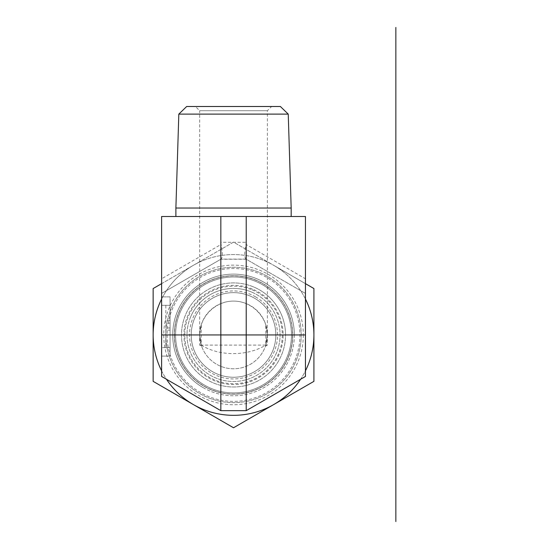 <?xml version="1.0" encoding="UTF-8"?>
<svg xmlns="http://www.w3.org/2000/svg" width="549" height="549" viewBox="0 0 549 549"><rect width="100%" height="100%" fill="white"/><g stroke="black" fill="none" stroke-linecap="round" stroke-linejoin="round"><path stroke-width="0.41" stroke-dasharray="2.75 2.06" d="M288.239 114.11L178.823 114.11M186.674 106.499L280.381 106.499M195.451 106.499L271.604 106.499L195.451 106.499L199.685 110.726L267.37 110.726L199.685 110.726L199.685 334.945L201.243 324.795L201.243 345.101L265.812 345.101L265.812 324.795L267.37 334.945C267.507 316.835 251.641 300.969 233.531 301.099C215.421 300.969 199.548 316.835 199.685 334.945L201.243 345.101L199.685 345.101L201.243 345.101L199.685 334.945A33.846 33.846 0 0 1 250.454 305.635A33.846 33.846 0 0 1 250.454 364.255A33.846 33.846 0 0 1 199.685 334.945L199.685 345.101L201.634 346.268M175.886 208.03L291.176 208.03M265.421 346.268L267.37 345.101L267.37 334.945L265.812 345.101L267.37 345.101L265.812 345.101L267.37 334.945L267.37 110.726L271.604 106.499M201.243 345.101C219.737 356.706 247.839 356.171 265.812 345.101C265.297 346.645 265.297 346.645 265.812 345.101C265.297 346.645 265.297 346.645 265.812 345.101A33.846 33.846 0 0 1 201.243 345.101C201.758 346.645 201.758 346.645 201.243 345.101C201.758 346.645 201.758 346.645 201.243 345.101A33.846 33.846 0 0 1 201.243 324.795M265.812 324.795A33.846 33.846 0 0 1 265.812 345.101M161.612 278.768L161.612 216.491L305.45 216.491L305.45 293.42L246.22 259.231L220.835 259.231L161.612 293.42L161.612 278.768L221.069 244.435L220.835 242.308L246.22 242.308L245.986 244.435L305.45 278.768M291.176 216.491L175.886 216.491L291.176 216.491M221.069 259.094L161.612 293.42L161.612 376.47L220.835 410.666L246.22 410.666L305.45 376.47L305.45 293.42L245.986 259.094L221.069 259.094C222.736 257.515 222.736 252.629 221.069 244.435M170.073 323.148L170.073 347.641L170.073 305.333L161.612 305.333L161.612 296.872L161.612 356.095L161.612 305.333L170.073 305.333L165.839 305.333L165.839 347.641L165.839 305.333L170.073 305.333L170.073 323.148L165.839 323.148M220.835 216.491L220.835 242.308M246.22 216.491L246.22 242.308M301.216 334.945A67.692 67.692 0 0 1 233.531 402.637A67.692 67.692 0 0 1 165.839 334.945A67.692 67.692 0 0 1 233.531 267.26A67.692 67.692 0 0 1 301.216 334.945M292.754 334.945A59.23 59.23 0 0 0 203.912 283.655A59.23 59.23 0 0 0 203.912 386.235A59.23 59.23 0 0 0 292.754 334.945M165.839 334.945A67.692 67.692 0 0 1 267.37 276.325A67.692 67.692 0 0 1 267.37 393.564A67.692 67.692 0 0 1 165.839 334.945M285.562 334.945A52.038 52.038 0 0 0 233.531 282.913A52.038 52.038 0 0 0 181.493 334.945A52.038 52.038 0 0 0 233.531 386.983A52.038 52.038 0 0 0 285.562 334.945M191.224 334.945A42.307 42.307 0 0 1 233.531 292.638A42.307 42.307 0 0 1 275.831 334.945A42.307 42.307 0 0 1 233.531 377.252A42.307 42.307 0 0 1 191.224 334.945M275.831 334.945A42.307 42.307 0 0 1 212.374 371.584A42.307 42.307 0 0 1 212.374 298.306A42.307 42.307 0 0 1 275.831 334.945M175.57 334.945A57.961 57.961 0 0 0 262.511 385.137A57.961 57.961 0 0 0 262.511 284.753A57.961 57.961 0 0 0 175.57 334.945A57.961 57.961 0 0 0 262.511 385.137A57.961 57.961 0 0 0 262.511 284.753A57.961 57.961 0 0 0 175.57 334.945A57.961 57.961 0 0 0 262.511 385.137A57.961 57.961 0 0 0 262.511 284.753A57.961 57.961 0 0 0 175.57 334.945M170.073 327.979L165.839 327.979M170.073 330.148L170.073 347.641L165.839 347.641L165.839 330.148L165.839 347.641L170.073 347.641L165.839 347.641L170.073 347.641L170.073 330.148L165.839 330.148M170.073 320.575L165.839 320.575M170.073 305.333L165.839 305.333L170.073 305.333L170.073 356.095L161.612 356.095L170.073 356.095L170.073 296.872L161.612 296.872L170.073 296.872L170.073 305.333M245.986 259.094C244.319 257.515 244.319 252.629 245.986 244.435M254.681 298.306A42.307 42.307 0 0 0 191.224 334.945A42.307 42.307 0 0 0 254.681 371.584A42.307 42.307 0 0 0 254.681 298.306A42.307 42.307 0 0 0 196.892 313.795A42.307 42.307 0 0 0 212.374 371.584A42.307 42.307 0 0 0 270.163 356.095A42.307 42.307 0 0 0 254.681 298.306M255.525 296.844A43.995 43.995 0 0 1 255.525 373.046A43.995 43.995 0 0 1 189.529 334.945A43.995 43.995 0 0 1 255.525 296.844M153.15 334.945A80.38 80.38 0 0 1 273.718 265.332A80.38 80.38 0 0 1 273.718 404.558A80.38 80.38 0 0 1 153.15 334.945L153.15 381.356L233.531 427.76L313.911 381.356L313.911 288.541L233.531 242.13L153.15 288.541L153.15 334.945M294.346 334.945A60.815 60.815 0 0 0 203.116 282.275A60.815 60.815 0 0 0 203.116 387.615A60.815 60.815 0 0 0 294.346 334.945M303.329 334.945A69.805 69.805 0 0 1 198.628 395.397A69.805 69.805 0 0 1 198.628 274.493A69.805 69.805 0 0 1 303.329 334.945M203.116 387.615A60.815 60.815 0 0 0 294.346 334.945A60.815 60.815 0 0 0 203.116 282.275A60.815 60.815 0 0 0 203.116 387.615M305.45 299.047A80.38 80.38 0 0 0 273.718 265.332L305.45 283.655M300.577 379.284A80.38 80.38 0 0 0 305.45 370.843M161.612 370.843A80.38 80.38 0 0 0 166.484 379.284M161.612 283.655L193.337 265.332A80.38 80.38 0 0 0 161.612 299.047M193.337 265.332L233.531 242.13L273.718 265.332A80.38 80.38 0 0 0 193.337 265.332M194.415 318.832A42.307 42.307 0 0 1 249.644 295.829A42.307 42.307 0 0 1 272.647 351.058A42.307 42.307 0 0 1 217.411 374.061A42.307 42.307 0 0 1 194.415 318.832M190.503 317.219A46.535 46.535 0 0 0 239.693 381.075A46.535 46.535 0 0 0 270.396 306.548A46.535 46.535 0 0 0 190.503 317.219M249.644 295.829A42.307 42.307 0 0 1 259.348 368.461A42.307 42.307 0 0 1 191.594 340.545A42.307 42.307 0 0 1 249.644 295.829M253.35 286.832A52.038 52.038 0 0 0 181.952 341.835A52.038 52.038 0 0 0 265.284 376.168A52.038 52.038 0 0 0 253.35 286.832A52.038 52.038 0 0 0 181.952 341.835A52.038 52.038 0 0 0 265.284 376.168A52.038 52.038 0 0 0 253.35 286.832M288.294 357.509A59.23 59.23 0 0 1 210.967 389.708A59.23 59.23 0 0 1 178.768 312.388A59.23 59.23 0 0 1 256.088 280.182A59.23 59.23 0 0 1 288.294 357.509M251.257 291.917A46.535 46.535 0 0 0 187.401 341.107A46.535 46.535 0 0 0 261.928 371.81A46.535 46.535 0 0 0 251.257 291.917M256.088 280.182A59.23 59.23 0 0 1 269.676 381.864A59.23 59.23 0 0 1 174.822 342.789A59.23 59.23 0 0 1 256.088 280.182M167.109 334.945A66.422 66.422 0 0 0 266.739 392.466A66.422 66.422 0 0 0 266.739 277.423A66.422 66.422 0 0 0 167.109 334.945M174.438 334.945A59.093 59.093 0 0 0 263.074 386.119A59.093 59.093 0 0 0 263.074 283.771A59.093 59.093 0 0 0 174.438 334.945M170.073 347.641L161.612 347.641L170.073 347.641M252.108 289.851A48.772 48.772 0 0 1 263.294 373.581A48.772 48.772 0 0 1 185.185 341.403A48.772 48.772 0 0 1 252.108 289.851M252.423 289.083A49.602 49.602 0 0 0 184.361 341.512A49.602 49.602 0 0 0 263.801 374.24A49.602 49.602 0 0 0 252.423 289.083"/><path stroke-width="0.82" d="M288.239 114.11L280.381 106.499L186.674 106.499L178.823 114.11L288.239 114.11L291.176 208.03L175.886 208.03L175.886 216.491M220.835 216.491L161.612 216.491L161.612 334.945L305.45 334.945L305.45 376.47L246.22 410.666L246.22 216.491L220.835 216.491L220.835 410.666L161.612 376.47L161.612 334.945M305.45 334.945L305.45 216.491L246.22 216.491M291.176 208.03L291.176 216.491M246.22 410.666L220.835 410.666M305.45 283.655L313.911 288.541L313.911 334.945A80.38 80.38 0 0 0 305.45 299.047M305.45 370.843A80.38 80.38 0 0 0 313.911 334.945L313.911 381.356L273.718 404.558A80.38 80.38 0 0 0 300.577 379.284M233.531 427.76L193.337 404.558A80.38 80.38 0 0 0 273.718 404.558L233.531 427.76M166.484 379.284A80.38 80.38 0 0 0 193.337 404.558L153.15 381.356L153.15 334.945A80.38 80.38 0 0 0 161.612 370.843M161.612 299.047A80.38 80.38 0 0 0 153.15 334.945L153.15 288.541L161.612 283.655M395.85 275.722L395.85 394.175M395.85 377.252L395.85 292.638M395.85 334.945L395.85 265.332M395.85 521.55L395.85 27.45M178.823 114.11L175.886 208.03"/></g></svg>
